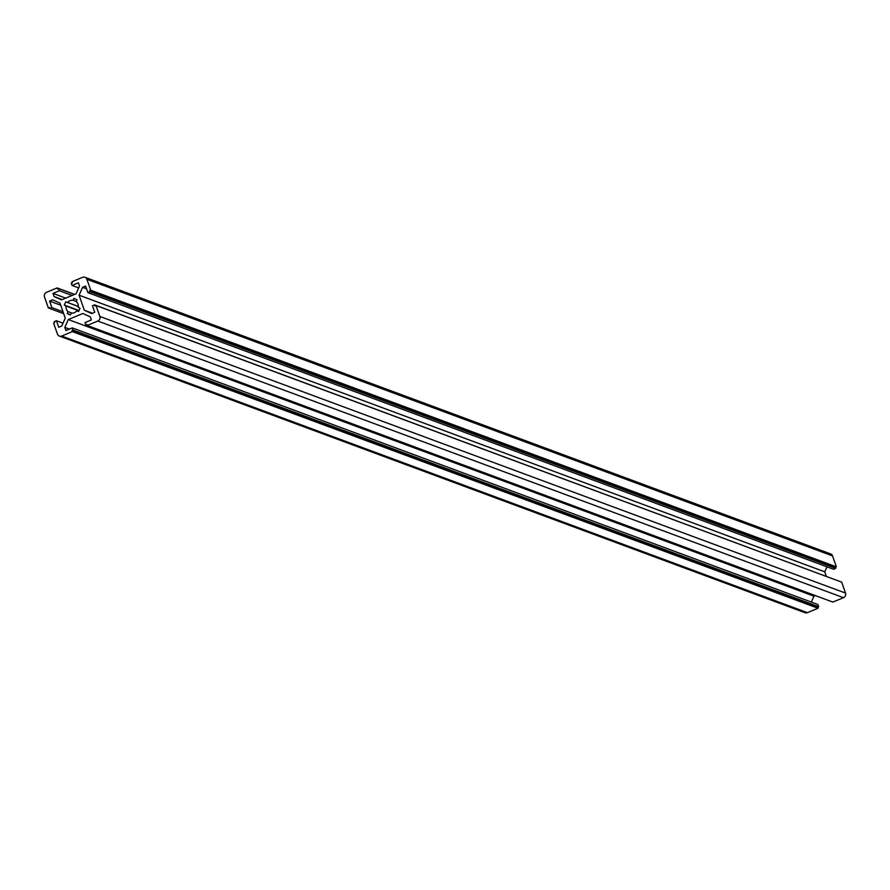 <?xml version="1.0" encoding="UTF-8"?>
<svg xmlns="http://www.w3.org/2000/svg" width="890" height="890" viewBox="0 0 890 890"><rect width="100%" height="100%" fill="white"/><g stroke="black" fill="none" stroke-linecap="round" stroke-linejoin="round"><path stroke-width="1.33" d="M76.729 310.877A6.519 6.152 110.4 0 1 71.311 313.135L70.321 314.96L67.295 313.591L67.974 311.622A6.519 6.152 110.4 0 1 66.038 306.038L64.325 305.07L65.749 301.844L67.607 302.489A6.519 6.152 110.4 0 1 73.025 300.23L74.015 298.406L77.041 299.774L76.362 301.743A6.519 6.152 110.4 0 1 78.298 307.328L80.011 308.296L78.587 311.522L76.729 310.877M70.432 314.749L67.295 313.591M72.123 313.158L67.974 311.622M78.898 310.81L66.038 306.038M79.021 310.521L64.325 305.07M78.365 306.527L65.749 301.844M78.365 306.472L67.607 302.489M76.44 301.51L73.025 300.23M90.257 316.818L82.881 313.48L68.296 319.543L64.825 327.398L65.916 330.546L72.279 327.898L73.036 330.09L71.979 330.524L72.357 331.625L61.755 336.031A3.56 3.349 110.4 0 1 57.438 334.073L53.634 323.148L54.691 322.703L54.312 321.613L56.426 320.734L58.718 327.286L61.766 326.018L65.248 318.164L60.008 303.134L52.632 299.797L49.584 301.065L51.865 307.617L49.74 308.507L49.362 307.406L48.305 307.851L44.5 296.926A3.56 3.349 110.4 0 1 46.536 292.32L57.138 287.915L57.516 289.005L58.573 288.571L59.341 290.752L52.977 293.4L54.079 296.548L61.455 299.886L76.039 293.822L79.51 285.968L78.42 282.82L72.057 285.468L71.3 283.276L72.357 282.842L71.979 281.741L82.581 277.335A3.56 3.349 110.4 0 1 86.897 279.293L90.702 290.218L89.645 290.663L90.023 291.753L87.899 292.632L85.618 286.079L82.57 287.348L79.088 295.202L84.328 310.232L91.703 313.569L94.752 312.301L92.471 305.748L94.585 304.858L94.974 305.96L96.031 305.515L99.836 316.44A3.56 3.349 110.4 0 1 97.8 321.045L87.198 325.451L86.82 324.361L85.752 324.794L84.995 322.614L91.359 319.966L90.257 316.818M811.346 602.096L813.961 596.178L68.296 319.543M813.961 596.178L815.374 595.599M69.398 329.1L64.825 327.398M59.374 336.086L805.038 612.721A3.56 3.349 -69.6 0 0 807.419 612.665L818.021 608.259L817.643 607.158L818.7 606.724L817.943 604.533L72.279 327.898M818.7 606.724L73.036 330.09M817.643 607.158L71.979 330.524M818.021 608.259L72.357 331.625M63.023 323.181L56.426 320.734M60.731 305.203L49.584 301.065M63.012 311.756L51.865 307.617M63.68 313.669L49.74 308.507M49.695 308.374L48.305 307.851M74.627 294.401L57.138 287.915M74.471 294.468L58.573 288.571M72.057 295.469L59.341 290.752M65.693 298.117L52.977 293.4M62.211 299.563L54.079 296.548M78.654 287.904L72.057 285.468M87.899 292.632L833.574 569.266L835.688 568.387L835.31 567.297L836.366 566.852L832.562 555.927A3.56 3.349 -69.6 0 0 830.626 553.914L84.962 277.28M836.366 566.852L90.702 290.218M835.31 567.297L89.645 290.663M835.688 568.387L90.023 291.753M86.586 288.838L82.57 287.348M826.321 576.331L824.752 571.836L79.088 295.202M824.752 571.836L826.977 566.819M92.46 313.247L84.328 310.232M840.305 581.626L94.585 304.858M87.198 325.451L832.862 602.085L843.464 597.68A3.56 3.349 -69.6 0 0 845.5 593.074L841.695 582.149L96.031 305.515M87.153 325.317L85.752 324.794M807.419 612.665L61.755 336.031M832.562 555.927L86.897 279.293M845.5 593.074L99.836 316.44M843.464 597.68L97.8 321.045"/></g></svg>
